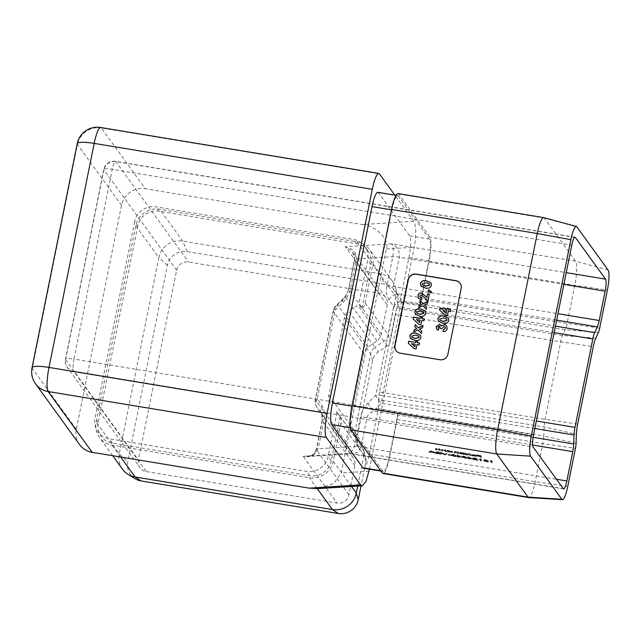 <?xml version="1.0" encoding="UTF-8"?>
<svg xmlns="http://www.w3.org/2000/svg" width="641" height="641" viewBox="0 0 641 641"><rect width="100%" height="100%" fill="white"/><g stroke="black" fill="none" stroke-linecap="round" stroke-linejoin="round"><path stroke-width="0.48" stroke-dasharray="3.21 2.4" d="M396.066 350.683A6.835 6.594 -35.9 0 0 400.321 353.335L440.055 359.897A6.835 6.594 -35.9 0 0 448.003 354.401L461.288 288.506A6.835 6.594 -35.9 0 0 460.15 283.33M436.425 451.937L436.289 452.594L436.425 451.937L437.715 451.873L440.231 452.602L437.571 451.713L435.784 451.817L439.654 453.299L436.505 452.923L441.264 453.708L436.425 451.937M439.518 453.964L436.369 453.58L441.128 454.365L436.289 452.594L440.095 453.259L435.624 452.394L435.76 451.737L435.656 452.482L439.518 453.964L439.654 453.299M444.862 454.301L446.801 453.275L444.67 453.98L440.784 452.282L444.862 454.301L444.726 454.958L444.95 454.317M448.171 454.397L450.751 454.685L448.059 454.237L448.043 455.054L450.735 455.503L450.871 454.846M451.312 454.693L454.317 455.895L456.072 455.479L453.147 454.285L451.208 454.397L451.176 455.35L451.312 454.693M453.011 454.942L451.176 455.35L454.181 456.552L456.055 456.456L456.072 455.479L455.943 456.136L453.011 454.942L453.147 454.285M462.097 456.472L465.094 457.674L466.856 457.257L463.932 456.063L461.985 456.184L461.961 457.129L462.097 456.472M463.796 456.721L461.961 457.129L464.965 458.331L466.84 458.235L466.856 457.257L466.72 457.914L463.796 456.721L463.932 456.063M473.346 458.035L473.218 458.692L473.346 458.035L474.644 457.97L477.152 458.7L474.5 457.81L472.713 457.914L476.575 459.397L473.427 459.02L478.194 459.805L473.346 458.035M476.447 460.054L473.298 459.677L478.058 460.462L473.218 458.692L477.024 459.357L474.364 458.467L472.577 458.571L472.681 457.826L472.577 458.571L474.396 459.357L476.447 460.054L476.575 459.397M480.43 458.964L481.511 459.14L479.684 458.7L481.423 460.334L480.43 458.964L480.293 459.621L481.375 459.797L481.511 459.14M483.659 460.03L486.655 461.232L488.418 460.815L485.493 459.621L483.554 459.741L483.522 460.687L483.659 460.03M485.357 460.286L483.522 460.687L486.527 461.897L488.402 461.792L488.418 460.815L488.282 461.472L485.357 460.286L485.493 459.621M461.456 453.516L462.089 453.62L461.272 452.506L455.358 451.504L454.012 451.753L455.078 452.466L454.557 451.665L454.509 452.514L455.43 452.322L455.567 451.665L457.954 452.939L458.579 453.043L458.067 452.25L458.035 453.131L458.94 452.899L459.076 452.242L461.119 453.051L461.328 454.181L461.953 454.277L462.089 453.62M461.953 454.277L461.143 453.163L453.876 452.41L453.932 451.544L453.876 452.41L454.317 453.019L454.453 452.362M454.317 453.019L454.942 453.123L454.637 451.857L455.567 451.665M455.43 452.322L458.451 453.7L458.171 452.474L459.076 452.242M463.499 453.059L462.385 452.29L463.523 453.86L468.507 454.189L465.398 453.163L463.499 453.059L463.363 453.716L463.01 452.394M462.882 453.051L462.249 452.947L463.387 454.517L466.127 454.99L468.411 454.958L468.507 454.189L468.371 454.846L465.27 453.828L465.398 453.163M480.862 456.721L481.495 456.825L480.381 455.294L476.968 454.733L480.213 455.815L477.537 455.519L480.325 455.975L480.734 457.378L481.359 457.482L481.495 456.825M146.324 471.584L337.03 503.065A10.248 9.895 -35.9 0 0 348.96 494.82L354.874 465.494A10.248 9.895 -35.9 0 0 353.367 458.027L347.438 449.405A10.248 9.895 144.1 0 1 345.94 441.937L363.759 353.544A10.248 9.895 144.1 0 1 368.078 347.037L376.996 340.876A10.248 9.895 -35.9 0 0 381.315 334.362L387.228 305.036A10.248 9.895 -35.9 0 0 379.288 293.514L188.582 262.033A10.248 9.895 -35.9 0 0 176.652 270.278L138.392 460.062A10.248 9.895 -35.9 0 0 146.324 471.584L73.555 371.139L533.096 446.993M476.167 455.479L476.055 456.216L476.167 455.479L472.032 455.006L474.62 455.711L476.776 455.559L475.918 455.086L471.584 454.725L476.167 455.479M475.782 455.743L471.455 455.382L476.031 456.136L471.896 455.671L474.484 456.368L476.68 456.328L476.776 455.559L476.648 456.216L475.782 455.743L475.918 455.086M471.864 454.429L471.455 455.382L471.864 454.429M470.173 454.958L470.798 455.062L469.661 453.491L469.036 453.387L470.037 455.615L470.67 455.719L470.798 455.062M447.771 450.455L446.993 450.142L447.803 451.264L452.786 451.593L449.678 450.567L447.771 450.455L447.634 451.112L447.618 450.246M447.482 450.903L446.857 450.799L447.666 451.921L452.682 452.362L452.786 451.593L452.65 452.25L449.541 451.232L449.678 450.567M445.735 450.919L446.36 451.024L445.551 449.91L442.963 449.461L441.457 449.71L441.873 450.286L442.498 450.391L442.01 449.621L443.171 449.621L445.126 450.198L445.599 451.585L446.232 451.689L446.36 451.024M446.232 451.689L445.423 450.567L441.32 450.375L441.369 449.493L441.737 450.943L442.01 449.621M439.806 449.942L440.431 450.046L439.622 448.924L437.034 448.484L435.527 448.732L435.944 449.309L436.569 449.413L436.08 448.644L437.242 448.636L439.197 449.221L439.67 450.599L440.303 450.703L440.431 450.046M440.303 450.703L439.486 449.589L435.391 449.397L435.439 448.508L435.808 449.966L436.08 448.644L435.944 449.309L437.106 449.301L437.242 448.636M435.808 449.966L436.441 450.07L436.08 448.644M491.214 460.743L492.288 460.919L490.469 460.478L492.208 462.113L491.214 460.743L491.078 461.4L492.16 461.576L492.288 460.919M469.22 458.011L472.545 458.555L467.706 456.688L468.475 457.746L467.666 457.618L469.22 458.011L469.084 458.668L472.409 459.22L472.545 458.555M458.435 456.232L461.76 456.777L456.929 454.91L457.698 455.967L456.889 455.839L458.435 456.232L458.307 456.889L461.632 457.442L461.76 456.777M435.784 452.802L431.257 450.703L429.133 451.705L433.677 452.025L435.784 452.802L435.648 453.459L431.217 451.384L431.353 450.719M135.059 478.691A17.083 16.49 144.1 0 1 127.791 461.712L167.389 265.342A17.083 16.49 144.1 0 1 187.26 251.601L384.592 284.179A17.083 16.49 144.1 0 1 397.7 296.262A17.083 16.49 144.1 0 1 397.821 303.385L390.145 341.461A6.835 6.594 144.1 0 1 387.268 345.803L378.35 351.965A13.669 13.197 -35.9 0 0 372.589 360.643L356.973 438.123A13.669 13.197 -35.9 0 0 357.069 443.812A13.669 13.197 -35.9 0 0 358.968 448.083L356.54 438.901L336.261 411.33A10.248 9.895 -35.9 0 1 336.966 412.54L340.115 416.882A10.248 9.895 144.1 0 1 340.9 423.14L333.224 461.224A20.504 19.791 144.1 0 1 309.371 477.713L112.047 445.134A20.504 19.791 144.1 0 1 99.427 437.402A20.504 19.791 144.1 0 1 96.166 422.09L135.764 225.72A20.504 19.791 144.1 0 1 159.617 209.23L356.941 241.801A20.504 19.791 144.1 0 1 369.561 249.541A20.504 19.791 144.1 0 1 372.822 264.853L365.138 302.929A10.248 9.895 144.1 0 1 361.957 308.537L358.816 304.195A10.248 9.895 -35.9 0 1 357.678 305.1L348.76 311.262L374.977 347.446A10.248 9.895 -35.9 0 0 370.658 353.952L355.034 431.433A10.248 9.895 -35.9 0 0 356.54 438.901L362.469 447.514A10.248 9.895 144.1 0 1 363.976 454.982L357.702 486.086M135.764 225.72L158.832 257.562L139.033 355.747L119.234 453.932L96.166 422.09M167.389 265.342L158.832 257.562A20.504 19.791 144.1 0 1 182.685 241.072L380.009 273.643A20.504 19.791 144.1 0 1 392.629 281.383A20.504 19.791 144.1 0 1 395.737 288.146A20.504 19.791 144.1 0 1 395.89 296.695L388.214 334.77A10.248 9.895 144.1 0 1 383.895 341.284L374.977 347.446L378.35 351.965M122.495 469.244A20.504 19.791 144.1 0 1 119.234 453.932L127.791 461.712M330.323 402.716A10.248 9.895 144.1 0 1 328.825 395.249L344.441 317.768A10.248 9.895 144.1 0 1 348.76 311.262M358.968 448.083L364.905 456.696A6.835 6.594 144.1 0 1 365.907 461.672L361.027 485.87M368.15 402.86A10.248 5.761 44.8 0 0 373.767 411.009C369.881 412.74 367.622 414.967 366.997 417.668L361.083 446.993L357.646 452.434L351.124 453.836L349.289 453.355L350.403 453.796L354.521 446.473L360.434 417.147C361.604 411.722 364.176 406.955 368.15 402.86L375.89 395.072L393.71 306.678L388.951 299.684C386.547 295.99 385.85 291.439 386.876 286.022L392.789 256.696C393.782 250.543 393.366 246.248 391.539 243.804C397.324 246.561 399.928 251.032 399.351 257.217L393.438 286.543C392.973 289.259 394.287 291.695 397.388 293.858L402.147 300.845L555.451 326.157M368.078 347.037L337.591 304.956L345.323 297.168L348.72 289.387L354.633 260.062L352.606 251.849L345.395 246.737C353.127 248.804 356.805 252.891 356.436 259.004L350.523 288.33C349.353 293.754 346.781 298.522 342.807 302.616L335.067 310.404L317.239 398.798L321.998 405.793C324.41 409.487 325.099 414.038 324.082 419.462L318.168 448.788L314.675 454.012L307.319 456.536L303.145 456.288C310.044 457.73 314.451 455.583 316.374 449.838L322.287 420.512L321.702 414.318A10.248 7.9 -34.2 0 1 321.662 414.254L321.662 414.254A10.248 7.9 -34.2 0 1 321.998 405.793M348.96 494.82L316.374 449.838A10.248 1.851 11.4 0 1 316.253 449.453C312.327 458.451 307.135 455.839 307.311 456.536L351.1 453.828L563.623 488.907M369.464 469.212L414.238 247.194C416.354 234.886 416.201 226.249 413.774 221.289L394.808 195.112M413.774 221.289L362.261 224.558L145.355 188.758L101.31 127.968L379.424 173.871M364.753 246.4L367.894 250.743A18.453 17.812 144.1 0 0 356.54 243.78L159.216 211.21A18.453 17.812 144.1 0 0 137.751 226.049L134.602 221.706A18.453 17.812 144.1 0 1 156.067 206.867L353.399 239.438A18.453 17.812 144.1 0 1 364.753 246.4A18.453 17.812 144.1 0 1 367.686 260.182L358.816 304.195M134.602 221.706L95.012 418.076A18.453 17.812 144.1 0 0 97.945 431.858L101.086 436.192A18.453 17.812 144.1 0 1 98.153 422.419L137.751 226.049M336.966 412.54L328.096 456.552A18.453 17.812 144.1 0 1 306.622 471.391L109.299 438.821A18.453 17.812 144.1 0 1 97.945 431.858M362.261 224.558C376.339 225.969 389.6 239.397 386.371 248.964L341.196 473.01L333.849 483.498L318.096 488.602M79.588 444.598A20.504 19.791 144.1 0 1 76.327 429.294L121.502 205.248A20.504 19.791 144.1 0 1 145.355 188.758M543.8 217.636A20.504 3.878 -80.6 0 1 544.377 218.076L575.626 261.207A20.504 3.878 -80.6 0 1 574.785 285.317L567.109 323.401A10.248 1.939 -80.6 0 1 565.234 329.754L562.574 335.515A10.248 1.939 99.4 0 0 560.699 341.869L545.082 419.35A10.248 1.939 99.4 0 0 544.129 426.97L543.816 435.984L378.278 408.662A10.248 1.939 -80.6 0 1 378.206 409.92L369.336 453.932A18.453 3.493 -80.6 0 1 363.495 468.226M377.853 192.316A18.453 3.493 -80.6 0 1 378.438 192.733L409.687 235.864A18.453 3.493 -80.6 0 1 408.926 257.562L400.056 301.566A10.248 1.939 -80.6 0 1 399.696 302.424L565.234 329.754L598.446 332.375M595.777 338.144L562.574 335.515L397.027 308.193L399.696 302.424M397.027 308.193A10.248 1.939 99.4 0 0 395.16 314.547L560.699 341.869L593.286 346.613M577.661 424.086L545.082 419.35L379.536 392.02L395.16 314.547M379.536 392.02A10.248 1.939 99.4 0 0 378.591 399.647L544.129 426.97L576.395 434.253M378.278 408.662L378.591 399.647M576.083 443.268L543.816 435.984A10.248 1.939 -80.6 0 1 542.871 443.612L535.187 481.687A20.504 3.878 -80.6 0 1 528.777 497.584M378.206 409.92L398.069 413.197A10.248 1.939 -80.6 0 1 397.188 419.567L389.512 457.642A20.504 3.878 -80.6 0 1 383.03 473.531M398.053 193.574A20.504 3.878 -80.6 0 1 398.702 194.031L429.951 237.162A20.504 3.878 -80.6 0 1 429.109 261.272L421.433 299.355A10.248 1.939 -80.6 0 1 419.919 304.852L400.056 301.566M398.069 413.197L389.199 457.209A18.453 3.493 -80.6 0 1 383.358 471.504A18.453 3.493 -80.6 0 1 382.781 471.095L351.532 427.964A18.453 3.493 -80.6 0 1 352.286 406.258L391.883 209.895A18.453 3.493 -80.6 0 1 397.716 195.593A18.453 3.493 -80.6 0 1 398.301 196.01L429.55 239.141A18.453 3.493 -80.6 0 1 428.797 260.839L419.919 304.852M385.594 297.384L352.606 251.849L354.433 255.791L354.521 259.669A10.248 1.851 11.4 0 1 356.436 259.004L392.789 256.696A10.248 1.851 11.4 0 1 399.351 257.217L563.88 284.38M367.894 250.743A18.453 17.812 144.1 0 1 370.835 264.525L361.957 308.537M340.115 416.882L331.237 460.895A18.453 17.812 144.1 0 1 309.771 475.734L112.447 443.163A18.453 17.812 144.1 0 1 101.086 436.192M481.359 457.482L480.381 455.294M480.253 455.951L476.832 455.39L476.968 454.733M476.832 455.39L477.08 454.886M476.952 455.543L479.732 456.007L479.869 455.35M479.732 456.007L480.077 456.48L480.213 455.815M480.077 456.48L477.289 456.015L477.425 455.358M477.289 456.015L477.537 455.519M477.409 456.176L480.189 456.632L480.325 455.975M480.189 456.632L480.734 457.378M474.468 456.24L474.596 455.583M472.409 455.695L472.537 455.038M471.896 455.671L472.032 455.006M474.484 456.368L474.62 455.711M473.627 455.206L473.763 454.549M475.87 455.991L471.984 455.35L475.87 455.991L475.999 455.334L472.113 454.685L475.999 455.334M471.984 455.35L472.113 454.685M475.093 455.663L475.229 454.998M473.699 455.334L473.827 454.677M470.67 455.719L469.661 453.491M469.533 454.148L468.9 454.044L469.036 453.387M468.9 454.044L470.037 455.615M462.249 452.947L462.385 452.29M463.387 454.517L463.523 453.86M464.02 454.621L464.156 453.964M463.876 454.429L464.012 453.772M466.127 454.99L466.255 454.325M465.27 453.828L463.363 453.716M466.007 454.846L463.587 453.98L463.723 453.315L465.494 453.299L467.882 454.084L467.77 454.822L466.007 454.846L466.135 454.189L463.747 453.403L463.619 454.068L467.746 454.741L467.882 454.084L466.135 454.189M465.358 453.964L465.494 453.299M461.143 453.163L461.272 452.506M460.51 453.059L460.647 452.402M460.655 453.251L460.791 452.594M459.829 452.979L459.966 452.322M458.732 452.746L458.868 452.089M457.297 452.746L457.434 452.089M455.222 452.169L455.358 451.504M454.942 453.123L455.078 452.466M457.818 453.596L457.954 452.939M458.451 453.7L458.579 453.043M458.94 452.899L461.328 454.181M446.857 450.799L446.993 450.142M447.666 451.921L447.803 451.264M448.299 452.025L448.428 451.368M448.155 451.833L448.291 451.176M450.399 452.394L450.535 451.729M449.541 451.232L447.634 451.112M450.278 452.25L447.891 451.472L447.995 450.719L452.177 451.568L452.049 452.226L450.278 452.25L450.415 451.593L448.027 450.807L447.891 451.472L452.025 452.145L452.153 451.488L450.415 451.593M449.637 451.368L449.766 450.703M445.423 450.567L445.551 449.91M444.79 450.463L444.926 449.806M444.934 450.663L445.07 450.006M442.827 450.118L442.963 449.461M441.737 450.943L442.37 451.048L442.498 450.391M442.37 451.048L441.873 450.278L443.035 450.278L443.171 449.621M443.035 450.278L444.99 450.863L445.126 450.198M444.99 450.863L445.599 451.585M439.486 449.589L439.622 448.924M438.861 449.485L438.997 448.828M439.005 449.686L439.141 449.029M436.898 449.141L437.034 448.484M436.441 450.07L436.569 449.413M437.106 449.301L439.061 449.878L439.197 449.221M439.061 449.878L439.67 450.599M492.16 461.576L491.767 460.695M491.631 461.352L490.333 461.135L490.469 460.478M490.333 461.135L491.447 462.674L491.575 462.009M491.447 462.674L492.072 462.778L492.208 462.113M492.072 462.778L491.078 461.4M486.527 461.897L486.655 461.232M484.155 460.791L484.195 459.885L485.582 459.781L487.897 460.991L487.761 461.648L486.391 461.736L484.155 460.791L485.453 460.438L487.657 461.368L487.793 460.711L486.527 461.071L484.284 460.134L484.155 460.791M485.453 460.438L485.582 459.781M484.7 461.224L484.828 460.567M486.391 461.736L486.527 461.071M481.375 459.797L480.982 458.916M480.846 459.573L479.556 459.357L479.684 458.7M479.556 459.357L480.662 460.895L480.798 460.23M480.662 460.895L481.295 460.991L481.423 460.334M481.295 460.991L480.293 459.621M474.508 458.627L474.644 457.97M476.391 459.252L476.527 458.595M477.024 459.357L477.152 458.7M474.364 458.467L474.5 457.81M473.186 459.517L473.314 458.86M473.298 459.677L473.427 459.02M478.058 460.462L478.194 459.805M474.885 459.381L475.013 458.716M472.409 459.22L467.706 457.37L467.834 456.713M467.706 457.37L467.706 456.688M467.577 457.345L468.347 458.411L468.475 457.746M468.347 458.411L467.537 458.275L467.666 457.618M467.537 458.275L467.786 457.77M467.65 458.435L468.459 458.563L468.595 457.906M468.459 458.563L468.715 458.916L468.851 458.259M468.715 458.916L469.34 459.02L469.476 458.363M471.063 458.86L468.972 458.515L468.491 457.85L471.063 458.86L471.199 458.195L469.108 457.85L468.627 457.185L471.199 458.195M468.972 458.515L469.108 457.85M468.491 457.85L468.627 457.185M464.965 458.331L465.094 457.674M462.586 457.233L462.634 456.32L464.02 456.216L466.336 457.434L466.199 458.091L464.829 458.171L462.586 457.233L463.892 456.881L466.095 457.81L466.223 457.153L464.957 457.514L462.722 456.576L462.586 457.233M463.892 456.881L464.02 456.216M463.131 457.666L463.267 457.001M464.829 458.171L464.957 457.514M461.632 457.442L456.921 455.591L457.057 454.934M456.921 455.591L456.929 454.91M456.793 455.567L457.562 456.632L457.698 455.967M457.562 456.632L456.753 456.496L456.889 455.839M456.753 456.496L457.001 455.991M456.865 456.648L457.674 456.785L457.81 456.128M457.674 456.785L457.93 457.137L458.067 456.48M457.93 457.137L458.563 457.241L458.692 456.584M460.278 457.073L458.195 456.729L457.714 456.063L460.278 457.073L460.414 456.416L458.323 456.072L457.842 455.406L460.414 456.416M458.195 456.729L458.323 456.072M457.714 456.063L457.842 455.406M454.181 456.552L454.317 455.895M451.809 455.455L451.857 454.541L453.243 454.437L455.551 455.655L455.422 456.312L454.044 456.392L451.809 455.455L453.107 455.094L455.31 456.031L455.447 455.374L454.181 455.735L451.937 454.798L451.809 455.455M453.107 455.094L453.243 454.437M452.354 455.879L452.482 455.222M454.044 456.392L454.181 455.735M450.735 455.503L450.751 454.685M450.623 455.342L447.923 454.902L448.059 454.237M444.814 454.974L446.673 453.932L446.801 453.275M446.673 453.932L446 453.82L446.128 453.163M446 453.82L444.533 454.645L444.67 453.98M444.533 454.645L441.328 453.051L441.457 452.394M441.328 453.051L440.647 452.939L440.784 452.282M440.647 452.939L444.726 454.958M437.587 452.538L437.715 451.873M439.462 453.155L439.598 452.498M440.095 453.259L440.231 452.602M437.442 452.37L437.571 451.713M436.257 453.419L436.393 452.762M436.369 453.58L436.505 452.923M441.128 454.365L441.264 453.708M437.955 453.283L438.091 452.626M431.217 451.384L431.257 450.703M431.129 451.368L429.005 452.362L429.133 451.705M429.005 452.362L429.686 452.474L429.823 451.817M429.686 452.474L430.504 451.496M430.367 452.153L433.54 452.682L433.677 452.025M433.54 452.682L434.967 453.347L435.095 452.69M434.967 453.347L435.648 453.459M433.092 452.466L430.584 452.057L431.393 451.673L433.092 452.466L433.22 451.809L430.72 451.392L431.529 451.016L433.22 451.809M430.584 452.057L430.72 451.392M431.393 451.673L431.529 451.016M353.367 458.027L316.942 407.323A10.248 7.9 -34.2 0 1 316.902 407.267L316.902 407.267A10.248 7.9 -34.2 0 1 317.239 398.798A10.248 1.851 11.4 0 0 315.332 399.471A10.248 10.248 0 0 0 316.902 407.267L321.662 414.254C322.447 416.594 322.687 415.656 322.167 420.127A10.248 1.851 11.4 0 1 324.082 419.462M376.996 340.876L345.323 297.168A10.248 5.761 44.8 0 0 343.672 298.089L335.932 305.877A10.248 10.248 0 0 0 333.152 311.077A10.248 1.851 11.4 0 0 333.272 311.462A10.248 9.895 144.1 0 1 337.591 304.956A10.248 5.761 44.8 0 0 335.932 305.877A10.248 5.761 44.8 0 0 335.067 310.404A10.248 1.851 11.4 0 0 333.152 311.077L315.332 399.471A10.248 1.851 11.4 0 0 315.444 399.856L333.272 311.462L363.759 353.544M381.315 334.362L348.72 289.387A10.248 1.851 11.4 0 1 348.608 288.995C347.654 292.256 347.775 293.209 343.672 298.089L343.672 298.089A10.248 5.761 44.8 0 0 342.807 302.616M554.153 332.599L400.272 307.199L382.453 395.593A10.248 1.851 11.4 0 0 375.89 395.072A10.248 5.761 44.8 0 0 381.499 403.221L373.767 411.009L533.096 437.306M393.71 306.678A10.248 7.9 -34.2 0 1 402.147 300.845A10.248 1.939 99.4 0 0 400.272 307.199A10.248 1.851 11.4 0 0 393.71 306.678M388.951 299.684A10.248 7.9 -34.2 0 1 397.388 293.858L556.668 320.147M419.478 343.143L419.23 345.042L417.075 344.69L416.185 349.113L414.166 348.648M414.278 348.8L408.333 343.199M417.644 341.869L417.459 342.807M415.328 344.393L411.746 343.808M420.512 335.275L420.985 337.751C419.847 340.355 417.804 341.252 414.839 340.435L410.705 338.736M410.809 338.881L410.352 338.344M418.829 336.413L415.793 335.187L411.818 336.253L411.987 337.23M421.962 331.525L421.53 333.64L417.908 329.859M418.012 330.003L413.822 331.846M416.754 328.705L414.855 326.71M423.156 325.596L422.619 327.567M422.723 327.711L419.695 329.186M424.35 319.002L424.102 320.901L421.946 320.548L421.049 324.971L419.038 324.514M419.142 324.658L413.197 319.058M422.515 317.728L422.323 318.665M420.192 320.26L416.618 319.667M425.376 311.133L425.848 313.617C424.719 316.213 422.667 317.111 419.703 316.293L415.576 314.595M415.68 314.747L415.216 314.202M423.701 312.279L420.664 311.045L416.682 312.111L416.85 313.088M426.714 307.271L426.401 309.499L422.772 305.717M422.876 305.869L418.693 307.704M421.618 304.563L419.727 302.568M428.02 301.454L427.491 303.425M427.595 303.57L424.566 305.044M429.35 294.195L428.076 301.19L427.122 301.03L424.43 297.384L421.578 294.988L419.799 295.982M419.903 296.126L420.079 297.047M421.498 297.881L421.017 299.619M421.121 299.764L418.493 298.193M431.569 292.08L430.944 292.913M431.048 293.057L427.972 291.062M431.056 282.969L431.529 285.453C430.391 288.049 428.348 288.947 425.384 288.13L421.257 286.431M421.361 286.583L420.897 286.038M429.374 284.115L426.337 282.881L422.363 283.947L422.531 284.925M439.99 326.63L439.381 326.261L438.067 327.014M438.18 327.158L438.765 328.392M438.756 328.472L438.388 330.267M438.492 330.411L436.697 329.162M441.096 325.211L441.561 326.133M446.713 325.868L447.202 328.681M447.306 328.825C446.713 330.94 445.311 331.91 443.099 331.726L442.995 331.581M445.126 327.014L444.133 326.365M444.237 326.509L441.921 328.633M442.026 328.777L440.167 328.344M448.476 318.208L448.948 320.684C447.819 323.288 445.767 324.178 442.811 323.368L438.676 321.67M438.781 321.814L438.316 321.269M446.801 319.346L443.764 318.12L439.782 319.178L439.95 320.163M450.695 309.98L450.447 311.879L448.291 311.518L447.402 315.949L445.383 315.484M445.487 315.628L439.542 310.036M448.86 308.706L448.668 309.643M446.537 311.23L442.963 310.645M563.303 488.674L349.289 453.355L303.145 456.288L337.03 503.065M112.047 445.134L120.668 457.033M317.295 488.642L309.371 477.713M356.941 241.801L380.009 273.643L384.592 284.179M187.26 251.601L182.685 241.072L159.617 209.23M365.138 302.929L388.214 334.77L390.145 341.461M397.821 303.385L395.89 296.695L372.822 264.853M333.224 461.224L351.524 486.479M365.907 461.672L363.976 454.982L340.9 423.14M387.268 345.803L357.678 305.1M336.261 411.33L362.469 447.514L364.905 456.696M328.825 395.249L355.034 431.433L356.973 438.123M372.589 360.643L370.658 353.952L344.441 317.768M533.52 434.943L73.971 359.08A10.248 1.939 99.4 0 0 73.555 371.139A10.248 9.895 144.1 0 1 65.614 359.617L138.392 460.062M176.652 270.278L103.882 169.833L65.614 359.617A10.248 1.851 -168.6 0 1 65.494 359.224A10.248 10.248 0 0 0 67.241 367.269L140.018 467.714M574.648 237.33L115.805 161.588A10.248 9.895 -35.9 0 0 103.882 169.833A10.248 1.851 -168.6 0 1 103.762 169.448A10.248 1.851 -168.6 0 1 112.239 169.304L571.788 245.158M575.025 237.218L115.484 161.356A10.248 10.248 0 0 0 103.762 169.448L65.494 359.224A10.248 1.851 -168.6 0 1 73.971 359.08L112.239 169.304A10.248 1.939 99.4 0 1 115.484 161.356A10.248 1.939 99.4 0 1 115.805 161.588L188.582 262.033M354.874 465.494L322.287 420.512A10.248 1.851 11.4 0 1 322.167 420.127L316.253 449.453A10.248 1.851 11.4 0 1 318.168 448.788L354.521 446.473A10.248 1.851 11.4 0 1 361.083 446.993L556.468 479.252M379.288 293.514L345.395 246.737L391.539 243.804L566.243 272.641M76.327 429.294L32.282 368.503L77.457 144.457L121.502 205.248M369.056 471.239L341.196 473.01M386.371 248.964L414.238 247.194M397.188 419.567L542.871 443.612L575.45 448.355M567.774 486.431L535.187 481.687L389.512 457.642M429.109 261.272L574.785 285.317L607.372 290.061M599.688 328.144L567.109 323.401L421.433 299.355M398.702 194.031L544.377 218.076L576.82 226.842M608.069 269.973L575.626 261.207L429.951 237.162M532.607 445.006L366.997 417.668A10.248 1.851 11.4 0 0 360.434 417.147M534.81 428.525L381.499 403.221A10.248 1.939 99.4 0 1 382.453 395.593L536.333 420.993M386.876 286.022A10.248 1.851 11.4 0 1 393.438 286.543L557.966 313.697M428.797 260.839L408.926 257.562M351.532 427.964L350.379 427.771M382.781 471.095L380.698 470.75M389.199 457.209L369.336 453.932M429.55 239.141L409.687 235.864M398.301 196.01L378.438 192.733M100.661 127.503A20.504 3.878 -80.6 0 1 101.31 127.968A20.504 19.791 -35.9 0 0 77.457 144.457A20.504 3.702 -168.6 0 1 77.224 143.68M32.05 367.726A20.504 3.702 11.4 0 0 32.282 368.503A20.504 19.791 -35.9 0 0 35.543 383.815M350.523 288.33A10.248 1.851 11.4 0 0 348.608 288.995L354.521 259.669A10.248 1.851 11.4 0 0 354.633 260.062L387.228 305.036M345.94 441.937L315.444 399.856A10.248 9.895 144.1 0 0 316.942 407.323L347.438 449.405M370.835 264.525L367.686 260.182M98.153 422.419L95.012 418.076M112.447 443.163L109.299 438.821M309.771 475.734L306.622 471.391M331.237 460.895L328.096 456.552M356.54 243.78L353.399 239.438M159.216 211.21L156.067 206.867M457.506 453.163L457.634 452.506M460.983 453.708L461.119 453.051M445.311 451.176L445.439 450.519M439.381 450.198L439.51 449.541M474.396 459.357L474.524 458.7M437.466 453.259L437.603 452.602M392.629 281.383L369.561 249.541M112.704 455.719L99.427 437.402M383.358 471.504L380.962 471.111M397.716 195.593L396.05 195.321M365.859 458.828L363.896 450.711M355.114 435.704L357.069 443.812M397.7 296.262L395.737 288.146M471.544 454.589L471.407 455.246"/><path stroke-width="0.96" d="M438.676 321.67L437.787 318.769C438.965 316.157 441.048 315.268 444.037 316.093L448.428 318.136L448.844 320.54C447.714 323.144 445.663 324.034 442.699 323.224L438.268 321.197M431.593 292.04L430.944 292.913L427.972 291.062L428.941 289.836L431.593 292.04M421.474 294.844L419.799 295.982L420.023 296.975L421.393 297.736L421.017 299.619L418.445 298.121L417.94 295.565C418.485 293.674 419.743 292.801 421.722 292.945L426.914 297.296L427.627 293.778L429.374 294.067L427.972 301.046L427.018 300.885L424.326 297.24L421.474 294.844M426.297 309.355L422.772 305.717L418.693 307.704L419.118 305.589L421.514 304.419L419.727 302.568L420.151 300.453L423.204 303.602L427.916 301.31L427.491 303.425L424.462 304.9L426.722 307.239L426.297 309.355M415.576 314.595L414.679 311.702C415.857 309.09 417.948 308.201 420.937 309.026L425.328 311.061L425.744 313.465C424.614 316.069 422.563 316.966 419.599 316.149L415.168 314.13M421.425 333.496L417.908 329.859L413.822 331.846L414.246 329.73L416.65 328.561L414.855 326.71L415.288 324.594L418.333 327.743L423.052 325.452L422.619 327.567L419.591 329.041L421.858 331.381L421.425 333.496M410.705 338.736L409.815 335.836C410.993 333.232 413.076 332.342 416.065 333.168L420.456 335.203L420.873 337.607C419.743 340.211 417.7 341.108 414.735 340.291L410.296 338.272M460.15 283.33A6.835 6.594 -35.9 0 0 455.999 280.822L416.265 274.26A6.835 6.594 -35.9 0 0 408.317 279.756L395.032 345.651A6.835 6.594 -35.9 0 0 396.066 350.683M416.081 348.968L414.166 348.648L408.333 343.199L408.726 341.236L415.6 342.374L415.785 341.437L417.539 341.725L417.347 342.663L419.51 343.023L419.126 344.898L416.971 344.538L416.081 348.968M420.945 324.827L419.038 324.514L413.197 319.058L413.597 317.103L420.464 318.232L420.656 317.295L422.411 317.583L422.219 318.521L424.374 318.881L423.997 320.756L421.842 320.404L420.945 324.827M421.257 286.431L420.36 283.538C421.538 280.926 423.621 280.037 426.618 280.862L431.008 282.897L431.425 285.301C430.287 287.905 428.244 288.803 425.279 287.985L420.841 285.966M439.277 326.117L438.067 327.014L438.765 328.392L438.388 330.267L436.697 329.162L436.184 326.686L439.534 324.226L441.457 325.989L444.533 324.49L446.657 325.796L447.202 328.681C446.609 330.796 445.207 331.766 442.995 331.581L443.38 329.706L445.335 328.264L445.078 326.934L444.133 326.365L441.921 328.633L440.167 328.344L439.277 326.117L439.99 326.63M438.34 328.064L438.765 328.392M447.298 315.805L445.383 315.484L439.542 310.036L439.942 308.073L446.817 309.21L447.001 308.273L448.756 308.561L448.564 309.499L450.719 309.851L450.343 311.734L448.187 311.374L447.298 315.805M566.243 272.641L605.553 279.131L575.354 237.45A10.248 1.939 -80.6 0 0 575.025 237.218A10.248 1.939 -80.6 0 0 571.788 245.158L533.52 434.943A10.248 1.939 -80.6 0 0 533.096 446.993L563.303 488.674A10.248 1.939 -80.6 0 0 563.623 488.907A10.248 1.939 -80.6 0 0 566.868 480.966L572.782 451.641L532.607 445.006M357.702 486.086L356.292 493.065A20.504 19.791 144.1 0 1 332.447 509.555L135.115 476.976A20.504 19.791 144.1 0 1 127.96 474.308A20.504 19.791 144.1 0 1 122.495 469.244L112.704 455.719M361.027 485.87L358.223 499.756A17.083 16.49 144.1 0 1 338.352 513.497L141.02 480.918A17.083 16.49 144.1 0 1 135.059 478.691L127.96 474.308M394.808 195.112L379.424 173.871A20.504 3.878 99.4 0 0 378.775 173.415A20.504 3.878 99.4 0 0 372.293 189.303L327.118 413.349A20.504 3.878 99.4 0 0 326.277 437.458L360.627 484.868L362.213 485.798L365.979 481.455L369.464 469.212M362.213 485.798L318.096 488.602L309.114 488.146L92.208 452.338A20.504 19.791 144.1 0 1 79.588 444.598L35.543 383.815A20.504 19.791 -35.9 0 0 48.163 391.547L92.208 452.338M380.962 471.111L363.495 468.226A18.453 3.493 -80.6 0 1 362.918 467.81L331.661 424.679A18.453 3.493 -80.6 0 1 332.423 402.981L372.02 206.61A18.453 3.493 -80.6 0 1 377.853 192.316L396.05 195.321M576.339 226.465A17.083 3.229 -80.6 0 0 570.875 239.694L531.285 436.064L497.648 429.871L537.246 233.508A20.504 3.878 -80.6 0 1 543.728 217.62A20.504 3.878 -80.6 0 1 543.8 217.636L576.339 226.465A17.083 3.229 -80.6 0 1 576.82 226.842L608.069 269.973A17.083 3.229 -80.6 0 1 607.372 290.061L599.688 328.144A6.835 1.29 -80.6 0 1 598.446 332.375L595.777 338.144A13.669 2.588 99.4 0 0 593.286 346.613L577.661 424.086A13.669 2.588 99.4 0 0 576.395 434.253L576.083 443.268A6.835 1.29 -80.6 0 1 575.45 448.355L567.774 486.431A17.083 3.229 -80.6 0 1 562.429 499.676A17.083 3.229 -80.6 0 1 561.828 499.283L530.58 456.152A17.083 3.229 -80.6 0 1 531.285 436.064M536.333 420.993L574.993 427.379L592.813 338.985L554.153 332.599M574.993 427.379A10.248 1.939 99.4 0 0 574.04 434.999L534.81 428.525M533.096 437.306L573.727 444.013L574.04 434.999M573.727 444.013A10.248 1.939 -80.6 0 1 572.782 451.641M605.553 279.131A10.248 1.939 -80.6 0 1 605.128 291.182L563.88 284.38M557.966 313.697L599.215 320.508L605.128 291.182M599.215 320.508A10.248 1.939 -80.6 0 1 597.348 326.862L556.668 320.147M555.451 326.157L594.68 332.631L597.348 326.862M594.68 332.631A10.248 1.939 99.4 0 0 592.813 338.985M562.429 499.676L528.777 497.584A20.504 3.878 -80.6 0 1 528.705 497.576A20.504 3.878 -80.6 0 1 528.056 497.12L496.807 453.988A20.504 3.878 -80.6 0 1 497.648 429.871L351.973 405.825L391.571 209.455A20.504 3.878 -80.6 0 1 398.053 193.574L543.728 217.62M528.705 497.576L383.03 473.531A20.504 3.878 -80.6 0 1 382.381 473.066L351.132 429.935A20.504 3.878 -80.6 0 1 351.973 405.825M408.213 279.612L394.92 345.507A6.835 6.594 -35.9 0 0 400.216 353.191L439.95 359.753A6.835 6.594 -35.9 0 0 447.899 354.257L461.183 288.362A6.835 6.594 -35.9 0 0 455.887 280.678L416.161 274.116A6.835 6.594 -35.9 0 0 408.213 279.612L408.317 279.756M408.445 343.304L408.726 341.236M408.83 341.389L415.6 342.374M415.705 342.518L415.785 341.437M415.897 341.581L417.515 341.845M419.478 343.143L417.347 342.663M411.642 343.664L414.855 346.709L415.224 344.249L411.642 343.664L414.751 346.565L415.224 344.249M410.809 338.881L409.815 335.836M409.92 335.988C411.097 333.376 413.181 332.487 416.169 333.312L416.065 333.168M416.169 333.312L420.512 335.275M411.987 337.23L415.24 338.56L419.094 337.454L418.605 336.188M419.094 337.454L418.829 336.413M418.501 336.044L415.688 335.043L411.714 336.108L411.931 337.158L415.136 338.416L418.99 337.31M413.974 331.774L414.246 329.73M414.358 329.875L416.65 328.561M414.967 326.83L415.288 324.594M415.392 324.739L418.333 327.743M418.437 327.888L423.004 325.668M421.85 331.405L419.591 329.041M413.309 319.162L413.597 317.103M413.701 317.247L420.464 318.232M420.568 318.377L420.656 317.295M420.76 317.439L422.379 317.704M424.35 319.002L422.219 318.521M416.514 319.522L419.727 322.575L420.087 320.115L416.514 319.522L419.623 322.423L420.087 320.115M415.68 314.747L414.679 311.702M414.783 311.846C415.969 309.234 418.052 308.345 421.041 309.17L420.937 309.026M421.041 309.17L425.376 311.133M416.85 313.088L420.103 314.419L423.957 313.313L423.469 312.047M423.957 313.313L423.701 312.279M423.364 311.903L420.56 310.901L416.578 311.967L416.794 313.024L419.999 314.274L423.853 313.169M418.837 307.632L419.118 305.589M419.222 305.733L421.514 304.419M419.839 302.688L420.151 300.453M420.256 300.597L423.204 303.602M423.308 303.746L427.876 301.526M426.714 307.271L424.462 304.9M420.079 297.047L421.369 297.857M418.493 298.193L417.94 295.565M418.044 295.709C418.589 293.818 419.847 292.945 421.826 293.089L421.722 292.945M421.826 293.089L426.914 297.296M427.018 297.44L427.627 293.778M427.731 293.923L429.35 294.195M428.124 291.158L428.941 289.836M429.045 289.98L431.569 292.08M421.361 286.583L420.36 283.538M420.464 283.683C421.642 281.07 423.725 280.181 426.722 281.006L426.618 280.862M426.722 281.006L431.056 282.969M422.531 284.925L425.784 286.255L429.638 285.149L429.15 283.883M429.638 285.149L429.374 284.115M429.045 283.739L426.233 282.737L422.259 283.803L422.475 284.86L425.68 286.11L429.534 285.005M436.801 329.306L436.184 326.686M436.289 326.83L439.534 324.226M439.638 324.37L441.096 325.211M444.533 324.49L441.457 325.989M444.638 324.634L446.713 325.868M443.131 331.597L443.38 329.706M443.484 329.851L445.335 328.264M445.439 328.416L445.126 327.014M440.271 328.488L439.381 326.261M438.781 321.814L437.787 318.769M437.891 318.914C439.069 316.301 441.152 315.412 444.141 316.237L444.037 316.093M444.141 316.237L448.476 318.208M439.95 320.163L443.203 321.494L447.065 320.38L446.569 319.114M447.065 320.38L446.801 319.346M446.465 318.97L443.66 317.976L439.678 319.034L439.894 320.091L443.099 321.349L446.961 320.236M439.662 310.14L439.942 308.073M440.047 308.217L446.817 309.21M446.921 309.355L447.001 308.273M447.106 308.417L448.732 308.682M450.695 309.98L448.564 309.499M442.859 310.5L446.072 313.545L446.432 311.085L442.859 310.5L445.968 313.401L446.432 311.085M120.668 457.033L135.115 476.976L141.02 480.918M338.352 513.497L332.447 509.555L317.295 488.642M351.524 486.479L356.292 493.065L358.223 499.756M372.293 189.303L94.179 143.392L49.004 367.437L327.118 413.349M309.114 488.146L360.627 484.868M326.277 437.458L48.163 391.547A20.504 3.878 -80.6 0 1 49.004 367.437A20.504 3.702 11.4 0 0 32.05 367.726A20.504 20.504 0 0 0 35.543 383.815M575.354 237.45L574.648 237.33M382.381 473.066L528.056 497.12L561.828 499.283M530.58 456.152L496.807 453.988L351.132 429.935M570.875 239.694L537.246 233.508L391.571 209.455M556.468 479.252L566.868 480.966M351.901 406.194L332.423 402.981M350.379 427.771L331.661 424.679M380.698 470.75L362.918 467.81M391.491 209.831L372.02 206.61M77.224 143.68A20.504 3.702 -168.6 0 1 94.179 143.392A20.504 3.878 -80.6 0 1 100.661 127.503A20.504 20.504 0 0 0 77.224 143.68L32.05 367.726M378.775 173.415L100.661 127.503"/></g></svg>
